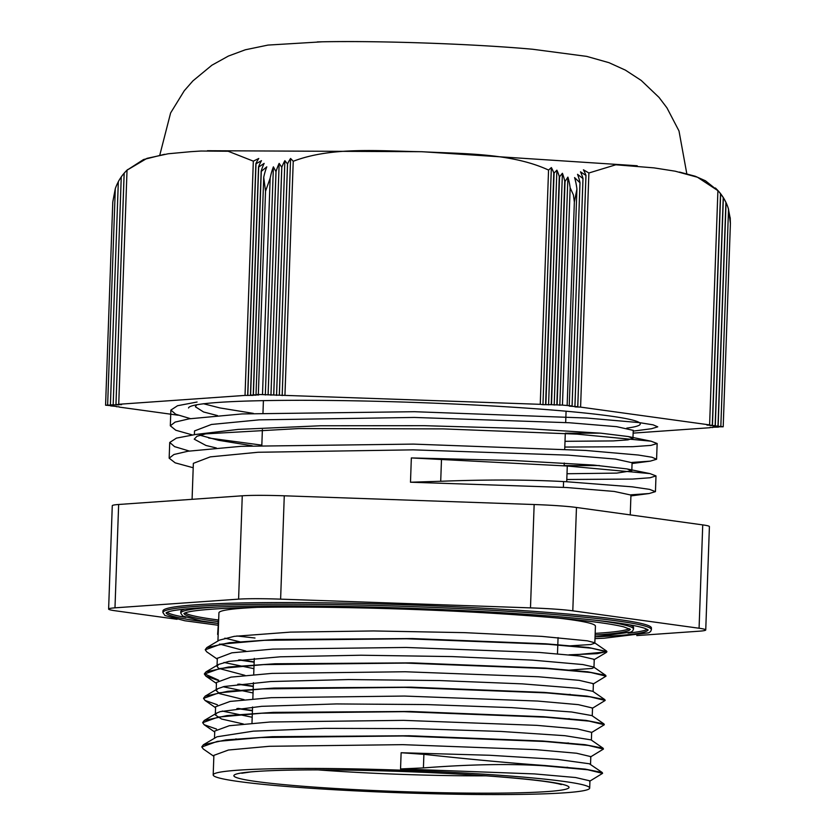 <?xml version="1.0" encoding="UTF-8"?>
<svg xmlns="http://www.w3.org/2000/svg" width="836" height="836" viewBox="0 0 836 836"><rect width="100%" height="100%" fill="white"/><g stroke="black" fill="none" stroke-linecap="round" stroke-linejoin="round"><path stroke-width="1.25" d="M630.24 514.892L630.95 495.058L614.22 491.443L566.411 487.503L410.486 482.226L440.708 481.275C487.66 479.477 529.658 479.634 566.724 481.745L567.278 466.018L411.343 457.929L514.192 460.542L593.351 465.046L627.01 468.923L631.807 470.762L616.738 473.103L567.007 473.74M651.474 428.732L657.754 426.841L653.115 424.845L639.331 422.619L586.653 418.031L414.541 411.709L242.106 413.935L189.124 418.836L175.111 422.096L170.325 425.796L175.79 430.237L192.322 434.919M208.686 438.022L261.835 445.139M632.026 462.433L650.293 461.138L656.605 459.246L651.975 457.24L638.171 455.014L585.503 450.437L413.392 444.104L240.967 446.33L187.975 451.231L173.961 454.491L169.175 458.191L175.173 462.841L193.2 467.752M630.866 494.828L649.133 493.533L655.434 491.641L649.603 489.373L632.215 486.845L566.714 481.745M197.077 402.022L177.566 405.721L170.889 410.068L175.717 414.238L190.389 418.627M564.812 447.061L632.789 446.696L650.92 445.4L657.159 443.519L651.077 441.199L576.84 434.124L443.205 428.889L298.745 428.565L195.979 434.417L176.448 438.116L169.729 442.463L174.588 446.633L189.229 451.032M566.798 479.498L632.507 479.059L650 477.764L655.999 475.914L649.948 473.594L567.383 466.028M203.357 403.704L219.899 407.926L253.36 413.381M565.303 433.205L600.603 433.163M633.239 430.362L616.675 426.663L569.243 422.744L414.342 417.446L259.139 419.86L211.435 424.469L194.516 430.937L194.37 434.636M199.752 435.18L218.698 440.311L252.221 445.776M564.154 465.61L599.443 465.558M632.089 462.736L615.515 459.068L568.104 455.139L413.193 449.852L257.99 452.266L210.296 456.874L193.356 463.343L192.081 499.322M216.346 447.981L205.959 445.463L194.224 439.172L196.941 436.298L208.958 432.964M195.979 434.417L238.333 429.39L320.522 425.764L424.364 425.691L525.708 428.586L600.948 433.194L628.149 436.528L632.967 438.367L627.92 439.872L613.258 440.917L565.011 441.314M217.506 415.586L203.576 411.981L195.384 406.777L196.742 404.687M410.486 482.226L411.343 457.929M589.683 788.17A188.372 11.307 -178 0 0 401.834 770.196A188.372 11.307 -178 0 0 213.19 774.826A188.372 11.307 -178 0 0 213.19 774.909A188.372 11.307 -178 0 0 401.708 792.821A188.372 11.307 -178 0 0 589.683 788.17L589.944 780.855L575.576 777.522L534.507 773.917L400.548 768.932L423.413 767.918C470.616 764.292 511.172 763.602 545.093 765.86L545.103 765.536C511.35 763.153 470.95 759.422 423.894 754.333L401.123 752.734L489.603 755.263L557.643 759.412L589.359 763.77L602.202 772.485L585.2 769.12L545.166 765.546M571.699 655.1L606.873 651.861L591.721 648.224L548.332 644.295L406.495 638.777L264.427 640.324L220.725 644.201L205.248 649.791L206.68 651.798L217.287 659.123M238.605 659.938L254.144 662.206M593.017 684.109L606.016 676.157L590.874 672.52L547.465 668.591L405.638 663.084L263.549 664.62L219.868 668.497L204.392 674.088L205.844 676.105L218.269 680.473M237.758 684.235L253.287 686.513M592.17 708.405L605.17 700.453L590.017 696.827L546.598 692.898L404.77 687.38L262.682 688.916L219.011 692.804L203.545 698.384L205.008 700.422L217.402 704.779M236.901 708.531L252.42 710.809M591.313 732.691L604.313 724.749L589.14 721.123L545.73 717.194L403.913 711.676L261.825 713.212L218.165 717.1L202.688 722.691L204.151 724.718L216.534 729.076M590.446 756.988L603.446 749.056L588.272 745.419L544.873 741.49L403.056 735.973L260.968 737.519L217.308 741.396L201.821 746.987L203.294 749.004L213.849 756.308M589.568 781.294L602.578 773.352L587.698 769.757L545.093 765.87M568.95 654.818L597.123 653.679L606.884 651.537L588.481 647.492L545.908 643.804L412.441 638.558L275.681 639.477L229.346 642.717L206.858 647.566L205.259 649.645M239.775 659.803L254.154 661.882M605.985 676L605.64 675.3L587.687 671.799L545.135 668.11L411.72 662.864L274.908 663.763L228.562 667.003L206.022 671.862L204.412 673.764L218.708 680.253M238.918 684.099L253.298 686.189M605.139 700.296L604.794 699.607L586.882 696.106L544.34 692.417L410.967 687.161L274.135 688.059L227.768 691.299L205.165 696.148L203.556 698.238M238.061 708.395L252.43 710.485M604.282 724.593L603.947 723.903L586.015 720.402L543.484 716.713L410.131 711.457L273.32 712.366L226.932 715.595L204.297 720.444L202.699 722.523M603.414 748.878L603.08 748.199L585.095 744.698L542.533 741.01L409.17 735.753L272.4 736.662L226.023 739.902L203.42 744.74L201.831 746.809M602.547 773.175L602.202 772.485M224.842 638.161L240.402 641.933M593.968 667.232L594.25 659.353L580.027 656.041L539.304 652.446L406.181 647.461L272.86 649.091L231.844 652.832L217.318 658.319M223.975 662.457L253.914 668.664M593.111 691.529L593.393 683.66L579.17 680.347L538.436 676.752L405.324 671.757L271.982 673.388L230.987 677.129L216.461 682.469L216.179 690.567M223.097 686.753L253.057 692.96M592.525 708.019L578.313 704.643L537.569 701.049L404.467 696.054L271.115 697.684L230.13 701.425L215.615 706.765M222.24 711.049L252.19 717.257M591.669 732.346L577.446 728.94L536.702 725.345L403.61 720.36L270.258 721.99L229.283 725.732L214.758 731.061L214.486 738.198M235.825 738.899L236.964 739.118M590.801 756.622L576.568 753.236L535.834 749.641L402.743 744.657L269.401 746.287L228.427 750.028L213.891 755.357M218.76 617.773L217.632 634.44L218.186 633.97M255.001 638.014L236.849 635.977M567.738 767.312L564.969 767.385M203.42 744.74L217.015 736.788L253.266 731.155L324.462 728.365L413.966 728.626L500.9 731.437L564.958 735.701L591.062 739.881L603.08 748.199M568.605 743.005L565.826 743.089M243.276 723.966L221.571 719.023L215.333 714.968L216.879 713.003L220.223 711.624L261.72 706.326L336.375 703.933L426.778 704.57L511.81 707.643L571.615 711.99L591.919 715.595L603.947 723.903M569.462 718.709L566.693 718.793M244.133 699.669L219.732 693.681L216.19 690.567L217.747 688.707L224.184 686.492L270.749 681.539L348.57 679.553L439.496 680.556L522.27 683.869L577.592 688.279L592.766 691.288L604.794 699.607M570.319 694.413L567.539 694.497M244.99 675.363L218.645 668.361L217.036 666.376L218.604 664.421L228.865 661.391L280.321 656.803L360.995 655.225L452.067 656.584L532.26 660.116L582.859 664.557L593.612 666.992L605.64 675.3M593.957 667.452L592.066 668.434L568.396 670.2M245.847 651.066L219.534 644.075M206.858 647.566L219.44 640.125L234.268 636.342L290.395 632.12L373.598 630.95L464.45 632.643L541.738 636.374L587.426 640.836L594.469 642.685L594.814 643.156L590.843 644.525L569.253 645.894M400.548 768.932L401.123 752.734M217.935 641.024L218.927 612.84A188.372 11.307 2 0 1 256.464 607.406M558.375 618.107A188.372 11.307 2 0 1 595.431 626.174L594.824 643.156M636.76 635.579L699.366 631.18A48.718 2.926 2 0 0 705.741 629.957A48.718 2.926 2 0 0 699.074 628.244L572.796 610.823L576.464 507.473A48.718 2.926 -178 0 0 534.152 504.526L530.484 607.876A48.718 2.926 2 0 1 572.796 610.823M530.484 607.876L280.614 599.151L284.271 495.8A48.718 2.926 -178 0 0 242.262 495.79L238.594 599.14A48.718 2.926 2 0 1 280.614 599.151M238.594 599.14L114.981 607.835L118.649 504.484A48.718 2.926 -178 0 0 112.275 505.696L108.617 609.047A48.718 2.926 2 0 1 114.981 607.835M177.054 619.298L115.284 610.771A48.718 2.926 2 0 1 108.617 609.047M162.884 612.475L162.936 610.855A244.394 14.672 2 0 1 407.696 604.846A244.394 14.672 2 0 1 651.411 628.16L651.359 629.78A244.394 14.672 -178 0 0 407.644 606.466A244.394 14.672 -178 0 0 162.884 612.475L164.891 615.463L184.819 620.761L217.956 625.213M118.649 504.484L242.262 495.79M284.271 495.8L534.152 504.526M576.464 507.473L702.731 524.893L699.074 628.244M705.741 629.957L709.409 526.607A48.718 2.926 -178 0 0 702.731 524.893M185.049 612.934A223.285 13.407 -178 0 0 218.3 619.978M595.169 633.375A223.285 13.407 -178 0 0 629.215 628.672M219.889 606.863A226.525 13.595 -178 0 0 180.733 613.101L180.795 611.482A226.525 13.595 2 0 1 185.007 609.047M629.539 624.805A226.525 13.595 2 0 1 633.563 627.533L633.51 629.153A226.525 13.595 -178 0 0 594.887 620.155M167.085 612.276A241.144 14.473 -178 0 0 185.916 617.438M628.035 633.103A241.144 14.473 -178 0 0 647.179 629.289M247.811 395.209L256.015 163.762L261.469 160.679A45.468 23.053 90 0 0 258.543 166.855L250.455 395.02L253.151 395.397L245.032 395.407L253.329 161.149L258.773 158.474A45.499 23.063 90 0 0 255.879 163.616L247.675 395.219M250.601 395.01L258.679 167.043L264.145 163.396A45.468 23.042 90 0 0 261.166 171.108L253.235 394.822L255.931 395.198L250.455 395.02M263.716 177.336L256.015 394.634L258.711 395L253.381 394.811L261.292 171.37L266.788 166.845A45.468 23.042 90 0 0 263.716 177.336L265.534 191.266L270.164 178.152A45.468 23.042 -90 0 1 273.403 166.845L275.985 171.631L268.084 394.811L262.494 394.613L270.164 178.152M726.056 202.657A45.468 45.384 173.5 0 1 728.522 209.157L720.831 426.454L715.501 426.276L718.134 426.088L726.056 202.636L724.07 198.843A45.468 45.384 173.5 0 1 725.909 202.343L717.988 426.067L712.659 425.879L715.292 425.691L723.37 197.724L719.232 192.019A45.468 45.384 173.5 0 1 723.234 197.505L715.146 425.67L709.816 425.493L712.45 425.305L720.653 193.847L718.521 191.204L705.459 180.785L695.228 176.239L679.522 172.07M718.709 191.413A45.468 45.384 173.5 0 1 719.232 192.019M722.555 196.418A45.468 45.384 173.5 0 1 724.07 198.843M720.517 193.68L712.303 425.284L706.974 425.096L709.607 424.907L717.905 190.65L715.376 187.975A45.499 45.416 173.5 0 1 720.517 193.68L720.653 193.847M557.121 404.906L565.042 181.464L567.905 177.117A45.468 22.332 94 0 1 570.152 187.797L562.45 405.094L551.499 404.708L559.577 176.741L562.409 173.282A45.468 22.332 94 0 1 564.76 181.182L556.828 404.896M559.817 405.282L567.905 177.117M554.195 405.084L562.409 173.282M545.877 404.509L554.08 173.062L556.891 170.168A45.468 22.342 94 0 1 559.294 176.532L551.217 404.697L542.961 404.687L551.363 167.576A45.499 22.353 94 0 1 553.798 172.895L545.595 404.499M548.573 404.885L556.891 170.168M542.961 404.687L540.255 404.321L548.552 170.063L551.363 167.576M121.262 176.877L113.173 404.676L121.262 176.877A45.468 45.384 173.5 0 1 124.146 173.219L115.953 404.478L118.775 404.864L110.415 404.864L118.325 181.663L110.394 404.864L113.226 405.261L107.635 405.063L115.305 188.602L112.776 202.009L105.576 405.209L110.655 405.627M110.645 405.909L116.34 406.411M116.329 406.693L119.182 406.808M718.396 426.83L723.203 426.788L720.831 426.454M712.836 427.227L718.385 427.123M710.057 427.415L712.826 427.52M569.253 405.544L576.924 189.082A45.468 22.332 -86 0 0 574.572 177.577L579.985 182.76L572.075 405.941L562.45 405.094M574.938 406.327L583.005 178.538A45.468 22.342 -86 0 0 580.497 171.808L585.952 175.435L577.749 406.714L569.326 406.129L572.096 405.941L580.006 182.729A45.468 22.332 -86 0 0 577.54 174.327L582.985 178.559L574.917 406.327M577.78 406.724L585.973 175.414A45.499 22.353 -86 0 0 583.423 169.802L588.889 172.989L580.592 407.111L575.022 406.913L577.749 406.714M265.325 395L273.403 166.845M273.738 395.01L281.816 167.21A45.468 23.053 -90 0 1 284.877 160.679L287.511 163.919L279.318 395.198L268.116 394.811L276.026 171.599A45.468 23.042 -90 0 1 279.161 163.396L281.774 167.242L273.696 395M276.559 395.397L284.877 160.679M279.36 395.198L287.563 163.887A45.499 23.063 -90 0 1 290.583 158.474L293.237 161.275L284.94 395.397L279.318 395.198M282.181 395.595L290.583 158.474M270.948 395.198L279.161 163.396M115.305 188.602A45.468 45.384 173.5 0 1 118.294 181.872M124.909 172.331L124.177 173.167A45.499 45.416 173.5 0 1 127.668 169.541M118.325 181.663A45.468 45.384 173.5 0 1 121.241 176.992M164.535 154.294L143.52 159.54L127.03 170.168L118.733 404.279L121.554 404.666L115.974 404.478L124.177 173.167M728.522 209.157L730.403 223.578L730.194 217.642M730.403 223.578L723.203 426.788M633.145 433.121L710.046 427.708M570.152 187.797L573.381 194.83L574.353 202.051L576.924 189.082M574.353 202.051L567.153 405.261M588.889 172.989L615.808 164.786L653.971 167.869L675.195 171.192L697.485 177.242L717.905 190.65M709.607 424.907L580.592 407.111M265.534 191.266L258.334 394.467L256.015 394.634M262.494 394.613L258.334 394.467M293.237 161.275C331.955 146.425 380.349 151.107 421.543 151.713C462.559 153.96 511.068 152.727 548.552 170.063M540.255 404.321L284.94 395.397M107.635 405.063L105.576 405.209M127.03 170.168L146.969 158.359L168.161 153.772L190.754 151.682L201.006 151.023L228.165 151.253L253.329 161.149M245.032 395.407L118.733 404.279M119.172 407.08L178.225 415.231M188.528 407.989A226.002 13.564 2 0 1 412.827 402.367A226.002 13.564 2 0 1 640.251 423.998A226.002 13.564 2 0 1 626.781 428.116M441.502 459.121L440.708 481.275M423.894 754.333L423.413 767.918M218.154 634.806L218.154 620.897M486.05 775.829A151.421 9.091 2 0 1 317.44 769.851M233.881 775.63A167.66 10.063 -178 0 0 485.935 793.176A167.66 10.063 -178 0 0 484.493 775.683A167.66 10.063 -178 0 0 233.881 775.63M630.219 629.278A223.285 13.407 2 0 1 595.117 634.994M218.091 621.576A223.285 13.407 2 0 1 184.004 613.467M648.078 629.874A241.144 14.473 2 0 1 595.054 636.833L630.898 632.12L632.674 630.961L633.51 629.153M218.018 623.426A241.144 14.473 2 0 1 166.145 612.798M317.283 41.904A157.272 9.447 2 0 1 322.299 41.8A157.272 9.447 2 0 1 532.731 49.261L586.684 56.378L608.984 62.679L625.412 70.14L641.212 80.434L659.029 97.404L666.94 107.844L678.999 130.959L686.805 173.742M170.868 410.068L170.314 425.796M169.718 442.463L169.165 458.191M657.148 443.519L656.584 459.246M655.999 475.914L655.445 491.641M633.207 431.115L651.484 428.732M632.068 463.52L650.303 461.138M630.919 495.915L649.144 493.533M651.087 441.199L628.149 436.528M649.959 473.604L627.01 468.923M593.863 659.813L606.445 652.373M216.43 683.43L205.844 676.105M215.563 707.716L205.008 700.422M214.706 732.012L204.151 724.718M606.487 650.993L594.469 642.685M206.022 671.862L218.604 664.421M205.165 696.148L217.747 688.707M204.297 720.444L216.879 713.003M241.761 773.248L250.842 771.931C272.808 769.914 309.445 769.381 360.755 770.322C406.735 771.294 449.862 773.227 490.147 776.121C525.645 778.818 548.646 781.43 559.169 783.969L561.311 784.576M263.413 400.569L262.974 412.974M262.389 429.641L261.825 445.369M254.28 658.392L253.705 674.589M253.423 682.688L252.848 698.886M252.556 706.984L251.981 723.182M566.077 411.291L565.679 422.525M565.293 433.445L564.728 449.172M564.248 463.019L564.143 465.84M563.589 481.578L563.38 487.325M558.061 637.596L557.487 653.794M213.88 755.357L213.19 774.826M590.812 756.549L590.529 764.417M217.318 658.162L217.036 666.261M215.604 706.765L215.343 713.913M592.525 707.956L592.254 715.825M591.669 732.252L591.386 740.111M183.868 613.582L184.484 613.185C188.142 611.315 200.285 609.789 220.892 608.608C278.064 605.316 401.217 607.511 496.939 613.54C561.604 617.626 603.853 622.057 623.687 626.833L630.344 629.403M180.733 613.101L182.76 616.048L201.152 620.908L218.029 623.395M166.04 612.903L166.657 612.485C169.927 610.729 180.367 609.225 197.986 607.981C235.721 605.598 290.029 605.212 360.88 606.8C432.797 608.587 497.932 611.827 556.295 616.519C604.282 620.542 633.949 624.534 645.277 628.473L648.182 629.989M594.992 638.61L604.135 638.223L648.767 632.8L650.575 631.567L651.359 629.78M632.089 462.663L631.807 470.762M633.239 430.268L632.957 438.367M637.21 165.758L421.793 151.703L207.432 150.72M728.219 208.154L730.298 218.802M124.658 172.613L125.619 171.568L124.658 172.613M159.801 155.068L170.617 112.944L184.275 90.737L192.917 80.883L211.884 65.218L228.374 56.075L245.293 49.794L267.98 45.081L322.299 41.8C379.408 40.598 475.883 44.026 532.731 49.261"/></g></svg>

